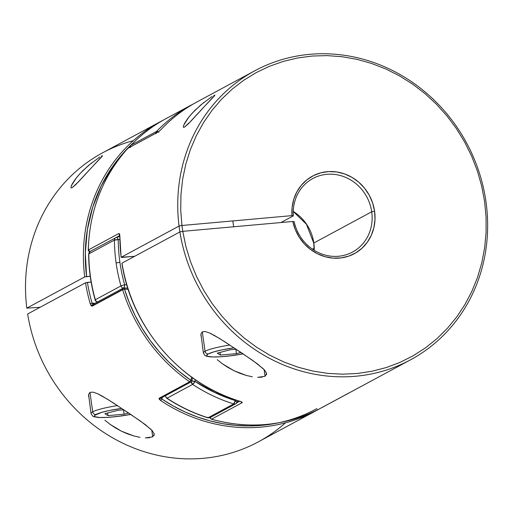 <?xml version="1.0" encoding="UTF-8"?>
<svg xmlns="http://www.w3.org/2000/svg" width="513" height="513" viewBox="0 0 513 513"><rect width="100%" height="100%" fill="white"/><g stroke="black" fill="none" stroke-linecap="round" stroke-linejoin="round"><path stroke-width="0.77" d="M166.738 397.876L165.468 396.183L165.603 395.632A2.982 2.764 61.7 0 0 167.026 398.216A164.16 152.175 61.7 0 0 208.086 417.749L233.71 403.943A164.16 152.175 -118.3 0 1 192.651 384.404L167.026 398.216L192.651 384.404A2.982 2.764 -118.3 0 1 191.227 381.813L192.651 384.404L195.03 381.422L214.62 392.471L235.339 400.602L235.717 399.973M130.276 147.584L130.828 145.41M114.437 240.078A164.16 152.175 61.7 0 0 116.137 263.131A2.982 0.41 -8.1 0 1 119.907 262.355A161.178 149.411 -118.3 0 1 118.24 239.712A2.982 0.558 179.7 0 0 114.437 240.078L88.813 253.89A164.16 152.175 61.7 0 0 95.335 299.72L120.959 285.914A164.16 152.175 -118.3 0 1 116.137 263.131A164.16 152.175 -118.3 0 1 114.437 240.078A2.982 2.764 -118.3 0 1 116.387 237.397A2.982 2.764 61.7 0 0 114.437 240.078L118.24 239.712A161.178 149.411 61.7 0 0 119.907 262.355A161.178 149.411 61.7 0 0 124.64 284.715L126.814 284.869A106.454 98.682 -118.3 0 1 124.64 284.715A161.178 149.411 -118.3 0 1 119.907 262.355A2.982 0.41 171.9 0 0 116.137 263.131A164.16 152.175 61.7 0 0 120.959 285.914L124.64 284.715L121.094 285.844L95.335 299.72A164.16 152.175 -118.3 0 1 88.813 253.89L114.437 240.078M314.155 248.234L312.443 249.164L314.155 248.234M321.497 407.758L321.972 407.553A2.982 2.764 -118.3 0 1 321.972 407.553A2.982 2.764 61.7 0 0 321.978 407.553A2.982 2.764 -118.3 0 1 321.529 407.739A2.982 2.764 61.7 0 0 321.972 407.553L347.602 393.74A2.982 2.764 -118.3 0 1 347.596 393.74A2.982 2.764 -118.3 0 1 347.154 393.933A2.982 2.764 61.7 0 0 347.596 393.74L347.75 393.606A2.982 1.122 61.5 0 1 347.602 393.74A2.982 2.764 61.7 0 0 347.602 393.74A164.16 152.175 61.7 0 0 349.802 392.522A164.16 152.175 -118.3 0 1 347.602 393.74L349.802 392.522M347.59 393.747L321.978 407.553M130.097 147.045L130.918 145.269A2.982 1.071 43.9 0 1 131.014 145.192A164.16 152.175 -118.3 0 1 165.552 118.888A2.982 2.764 -118.3 0 1 165.558 118.888A2.982 2.764 61.7 0 0 165.558 118.888A2.982 2.764 61.7 0 0 165.552 118.888A164.16 152.175 61.7 0 0 131.014 145.192L156.638 131.379A164.16 152.175 -118.3 0 1 191.176 105.075L165.552 118.888L191.176 105.075A164.16 152.175 61.7 0 0 156.638 131.379L131.014 145.192A2.982 2.764 61.7 0 0 130.257 146.962M237.981 400.717A109.442 101.452 -118.3 0 1 236.968 402.468L235.339 400.602A161.178 149.411 -118.3 0 1 195.03 381.422A106.454 98.682 -118.3 0 1 195.389 379.78L195.03 381.422L191.535 381.069M90.763 251.21A2.982 2.764 -118.3 0 0 90.211 251.428A2.982 2.764 61.7 0 0 88.813 253.89A2.982 2.764 -118.3 0 1 90.211 251.428L116.477 237.365A2.982 1.097 74.9 0 1 118.24 239.712A106.454 98.682 -118.3 0 1 119.798 239.308L118.24 239.712L117.336 237.859L116.387 237.397A2.982 1.097 74.9 0 1 116.483 237.359L116.387 237.397M90.211 251.428L88.646 254.07C88.736 269.53 90.91 284.798 95.162 299.874L95.335 299.72A2.982 2.764 61.7 0 0 97.566 301.92A2.982 2.764 -118.3 0 1 95.335 299.72L95.194 299.816M123.191 288.107A2.982 2.764 -118.3 0 1 120.959 285.914A2.982 2.764 61.7 0 0 123.191 288.107M123.614 288.178L124.326 286.94L124.64 284.715A2.982 0.962 94.7 0 1 123.915 287.876M155.875 133.149A2.982 2.764 -118.3 0 1 156.638 131.379L155.901 133.778M158.812 132.213L156.638 131.379A2.982 1.071 43.9 0 1 158.299 131.847M191.811 381.018A2.982 0.75 11.8 0 1 195.03 381.422A2.982 0.564 123.4 0 1 192.651 384.404A164.16 152.175 61.7 0 0 233.71 403.943A2.982 0.814 -72.7 0 0 235.339 400.602L233.71 403.943L208.086 417.749A164.16 152.175 -118.3 0 1 167.026 398.216A2.982 0.564 123.4 0 1 166.783 398.261L165.468 396.183L165.5 395.151M191.952 104.787L191.529 105.037A2.982 1.122 -118.5 0 0 191.176 105.075L191.176 105.075A2.982 2.764 -118.3 0 1 191.907 104.812M165.545 118.888L165.552 118.888C152.688 125.877 141.146 134.669 130.918 145.269M207.829 417.787A2.982 0.814 -72.7 0 0 208.086 417.749A2.982 2.764 61.7 0 0 210.15 417.569A2.982 2.764 -118.3 0 1 208.086 417.749L207.579 417.306L208.086 417.749M236.775 402.795L236.968 402.468L236.775 402.795A2.982 2.764 -118.3 0 1 233.71 403.943A2.982 2.764 61.7 0 0 235.775 403.757L210.15 417.569A2.982 2.764 -118.3 0 0 211.151 416.607M235.339 400.602A2.982 0.981 30.9 0 1 236.923 402.647A2.982 0.981 30.9 0 1 236.916 402.66L235.775 403.757M88.627 396.69L88.589 394.516L89.942 392.374L93 392.137L97.233 393.554L107.326 399.108L129.654 413.69L145.243 424.552L152.297 430.715L154.259 434.184L152.714 436.839L151.752 430.118L152.714 436.839L145.339 437.91L149.687 437.73M92.712 411.824A29.85 4.136 -8.1 0 1 117.477 405.61A29.85 4.136 171.9 0 0 92.712 411.824L89.942 392.374L92.712 411.824A2.982 2.764 61.7 0 0 95.918 414.504A26.862 3.719 -8.1 0 1 121.716 408.399L109.532 410.464L101.221 412.503L94.668 415.389L94.43 416.158L95.213 416.78L99.689 417.479L107.403 417.383L117.188 416.505L130.712 414.401A26.862 3.719 -8.1 0 1 102.504 417.537A26.862 3.719 -8.1 0 1 95.918 414.504A2.982 2.764 -118.3 0 1 92.712 411.824A29.85 4.136 -8.1 0 0 91.025 413.536L88.589 394.516L89.942 392.374L93 392.137L97.233 393.554L102.106 396.03L112.777 402.551L140.447 421.064L150.989 429.349M102.562 155.657L78.418 181.871L72.102 187.72L71.14 187.918L70.922 187.155L72.32 183.725L75.469 178.979L79.951 173.644L88.505 165.455L99.74 157.023M102.388 155.593L101.888 156.67L87.742 171.624M101.593 156.997L101.452 155.997L101.593 156.997M193.767 103.729L191.657 104.87L193.786 103.722M127.801 288.12L123.293 288.056L92.744 304.523A1.494 1.385 61.7 0 0 92.058 305.96L122.607 289.492A1.494 1.385 -118.3 0 1 124.024 287.902L123.293 288.056L122.665 289.736L92.109 306.203L91.122 305.665L90.217 303.696A164.16 152.175 -118.3 0 1 85.536 282.791L27.644 313.994A164.16 152.175 61.7 0 0 258.347 441.847L316.232 410.65A164.16 152.175 -118.3 0 1 160.71 400.544L159.184 399.172L159.107 398.248L189.656 381.781A164.16 152.175 -118.3 0 1 122.665 289.736A164.16 152.175 61.7 0 0 189.656 381.781A1.494 1.385 61.7 0 0 191.766 380.973L190.881 380.313L191.599 377.106A110.936 102.837 61.7 0 0 190.881 380.313A1.494 0.378 11.8 0 1 191.849 380.877L192.542 377.786M319.368 408.906A164.16 152.175 -118.3 0 1 316.232 410.65L319.368 408.906M163.121 120.228L162.07 120.773M133.348 140.652A164.16 152.175 -118.3 0 0 26.811 308.14L40.085 307.287L26.811 308.14L84.703 276.937A164.16 152.175 -118.3 0 1 160.454 121.632L102.568 152.836A164.16 152.175 61.7 0 0 26.811 308.14L84.703 276.937L86.588 276.545L85.312 252.992L87.364 229.715L92.699 207.22L101.196 185.995L112.674 166.501L126.884 149.155L132.905 143.242A162.672 150.79 -118.3 0 0 86.588 276.545L90.217 276.225L84.703 276.937A164.16 152.175 61.7 0 1 160.422 121.652M86.408 173.086L75.956 184.436L72.102 187.72L71.14 187.918L70.922 187.155L71.14 187.918M104.915 420.23L110.032 424.309L104.915 420.23M115.592 427.996L110.032 424.309L121.568 431.26L115.592 427.996M127.769 433.953L121.568 431.26L134.034 436.012L127.769 433.953M139.972 437.339L134.034 436.012M153.996 433.261L154.163 435.325M92.988 304.222L92.058 303.087A107.948 100.067 61.7 0 0 94.976 303.318L92.058 303.087A162.672 150.79 -118.3 0 1 87.422 282.4L85.536 282.791A164.16 152.175 61.7 0 0 90.217 303.696L92.058 303.087A162.672 150.79 -118.3 0 1 87.422 282.4L91.122 282.067L85.536 282.791L27.644 313.994A164.16 152.175 -118.3 0 0 130.264 446.56A164.16 152.175 -118.3 0 0 285.452 422.834M278.694 422.783L261.534 425.367L248.69 425.95L235.781 425.392L222.886 423.712L210.112 420.91L197.531 417.018L185.251 412.048L173.349 406.046L161.909 399.056L162.236 397.447A107.948 100.067 61.7 0 0 161.909 399.056L161.524 398.575M124.556 287.947A109.442 101.452 -118.3 0 0 127.814 288.146A109.442 101.452 -118.3 0 1 124.217 287.921M191.811 380.761A109.442 101.452 -118.3 0 1 192.49 377.754M124.133 287.883A1.494 0.481 94.7 0 1 124.492 289.101L129.308 302.664L135.233 315.803L142.216 328.416L150.206 340.401L159.145 351.674L168.957 362.133L179.563 371.707L190.881 380.313L189.656 381.781L159.107 398.248A1.494 1.385 61.7 0 0 160.543 398.357L191.099 381.89A1.494 1.385 -118.3 0 1 189.656 381.781L190.881 380.313A162.672 150.79 -118.3 0 1 124.492 289.101A110.936 102.837 61.7 0 0 128.192 289.338L124.492 289.101L122.665 289.736L124.492 289.101L124.364 288.146M316.822 408.63A162.672 150.79 -118.3 0 1 161.909 399.056L160.71 400.544L161.909 399.056L161.217 397.44A1.494 1.385 -118.3 0 1 159.107 398.248L160.71 400.544A164.16 152.175 61.7 0 0 314.892 411.362M122.665 289.736A1.494 1.385 -118.3 0 1 122.607 289.492L92.058 305.96A1.494 1.385 61.7 0 0 92.109 306.203L122.665 289.736M90.217 303.696L92.109 306.203A1.494 1.385 -118.3 0 1 93.475 304.369L92.058 303.087L90.217 303.696M160.454 121.632L161.024 121.324A1.494 0.558 61.9 0 1 161.249 121.318M77.572 176.344L82.612 170.88L91.59 162.916M71.358 185.674L76.482 177.671M200.981 336.13L200.936 333.957L202.295 331.815L205.354 331.578L209.586 332.995L219.679 338.554L242.001 353.13L257.59 363.993L264.65 370.162L266.613 373.624L265.061 376.279L264.105 369.565L265.061 376.279L257.686 377.35L262.034 377.17M205.059 351.27A29.85 4.136 -8.1 0 1 229.83 345.05A29.85 4.136 171.9 0 0 205.059 351.27L202.295 331.815L205.059 351.27A2.982 2.764 61.7 0 0 208.265 353.944A26.862 3.719 -8.1 0 1 234.063 347.84L221.879 349.904L213.568 351.944L208.265 353.944L207.015 354.836L206.777 355.605L207.566 356.221L212.036 356.92L219.75 356.824L229.535 355.951L243.059 353.842A26.862 3.719 -8.1 0 1 214.857 356.977A26.862 3.719 -8.1 0 1 208.265 353.944A2.982 2.764 -118.3 0 1 205.059 351.27A29.85 4.136 -8.1 0 0 203.379 352.976L200.936 333.957L202.295 331.815L205.354 331.578L209.586 332.995L214.46 335.47L225.124 341.991L252.8 360.511L263.342 368.789M214.915 95.097L190.765 121.312L184.456 127.166L183.487 127.359L183.276 126.596L184.667 123.165L187.822 118.42L192.304 113.084L200.852 104.902L212.087 96.463M200.108 111.052L214.235 96.111L214.742 95.033M213.947 96.438L213.806 95.437L213.947 96.438M90.192 251.498L88.416 250.177M88.281 250.004L118.901 233.486L119.593 234.05L119.856 236.076A164.16 152.175 61.7 0 0 121.164 257.282L179.05 226.079A164.16 152.175 -118.3 0 1 254.807 70.775A164.16 152.175 -118.3 0 1 466.65 143.082A164.16 152.175 -118.3 0 1 410.586 359.793A164.16 152.175 -118.3 0 1 179.883 231.934L121.998 263.137A164.16 152.175 61.7 0 0 240.135 401.333L241.899 402.083L242.085 402.724L211.536 419.192A164.16 152.175 61.7 0 0 317.97 409.656L352.13 391.297A164.16 152.175 61.7 0 0 352.7 390.996L410.586 359.793M352.13 391.297L317.97 409.656A164.16 152.175 -118.3 0 1 211.536 419.192L210.343 417.986L210.612 416.941M122.062 257.423L134.695 256.295L121.164 257.282L179.05 226.079L181.929 225.489L182.763 231.337L179.883 231.934L179.05 226.079L181.929 225.489L291.993 215.627L292.115 207.335L293.757 199.326L296.867 191.881L301.317 185.289L306.947 179.781L313.552 175.568L320.894 172.798L328.698 171.579L336.675 171.951L344.531 173.907L351.982 177.363L358.747 182.205L364.583 188.245L369.277 195.273L372.65 203.013L374.58 211.196L374.997 219.513L373.887 227.657L371.284 235.332L367.295 242.258L362.056 248.17L355.765 252.864L348.654 256.154L340.985 257.93L333.04 258.122L325.107 256.718L317.476 253.781L310.442 249.408L304.247 243.765L299.13 237.064L295.276 229.542L292.827 221.481L182.763 231.337L185.95 246.702L190.541 261.758L196.498 276.372L203.751 290.396L212.247 303.709L221.892 316.168L232.594 327.672L244.265 338.093L256.776 347.346L270.024 355.342L283.875 361.992L298.194 367.25L312.853 371.053L327.704 373.374L342.607 374.182L357.426 373.477L372.021 371.258L386.244 367.552L399.967 362.396L413.055 355.836L425.386 347.929L436.845 338.76L447.317 328.41L456.705 316.983L464.919 304.581L471.883 291.326L477.526 277.341L481.803 262.765L484.663 247.734L486.087 232.389L486.061 216.877L484.573 201.346L481.656 185.943L477.327 170.816L471.627 156.106L464.611 141.96L456.346 128.506L446.913 115.874L436.396 104.184L424.905 93.546L412.542 84.061L399.422 75.828L385.68 68.915L371.438 63.394L356.83 59.309L342.004 56.712L327.095 55.616L312.25 56.032L297.604 57.969L283.304 61.393L269.472 66.28L256.256 72.577L243.771 80.233L232.145 89.172L221.475 99.304L211.875 110.539L203.437 122.767L196.229 135.868L190.329 149.725L185.789 164.198L182.66 179.159L180.961 194.453L180.717 209.945L181.929 225.489L291.993 215.627L293.372 215.845L280.932 222.546L293.372 215.845A41.784 38.738 -118.3 0 1 312.872 178.498A41.784 38.738 -118.3 0 1 371.707 211.792A41.784 38.738 61.7 0 0 328.262 174.215A41.784 38.738 61.7 0 0 293.372 215.845L291.993 215.627A44.06 40.841 -118.3 0 1 328.698 171.579A44.06 40.841 -118.3 0 1 374.58 211.196L371.707 211.792L313.821 242.995A41.784 38.738 61.7 0 0 293.269 211.439M127.75 148.866L127.788 148.372A164.16 152.175 61.7 0 0 88.351 249.953A164.16 152.175 -118.3 0 1 127.788 148.372L158.344 131.905L127.788 148.372A1.494 1.385 -118.3 0 1 128.135 148.103A1.494 1.385 61.7 0 0 127.788 148.372A1.494 0.532 -137.6 0 0 127.731 148.417A1.494 0.532 -137.6 0 0 127.699 148.469M158.889 131.52L161.351 129.199L158.889 131.52M161.268 129.289A1.494 0.539 -136.5 0 1 161.3 129.238A1.494 0.539 43.5 0 1 161.351 129.199A1.494 0.539 -136.5 0 0 161.3 129.238C171.772 118.234 183.641 109.147 196.915 101.978A164.16 152.175 61.7 0 0 161.351 129.199A164.16 152.175 -118.3 0 1 198.262 101.266M198.755 112.527L188.303 123.883L184.456 127.166L183.487 127.359L183.276 126.596L183.487 127.359M217.262 359.671L222.379 363.749L217.262 359.671M227.939 367.443L222.379 363.749L233.922 370.7L227.939 367.443M240.122 373.4L233.922 370.7L246.381 375.458L240.122 373.4M252.319 376.779L246.381 375.458M266.35 372.701L266.51 374.766M210.439 417.415A1.494 1.385 61.7 0 0 211.536 419.192L211.273 418.967L211.536 419.192L242.085 402.724C242.482 402.339 241.835 401.878 240.135 401.333A1.494 0.41 107 0 1 240.013 401.346A1.494 0.41 107 0 1 239.93 401.269A1.494 0.41 -73 0 0 240.013 401.346A1.494 0.41 -73 0 0 240.135 401.333A164.16 152.175 -118.3 0 1 121.998 263.137L179.883 231.934L182.763 231.337L292.827 221.481L294.199 221.693A41.784 38.738 61.7 0 0 339.92 256.102A41.784 38.738 61.7 0 0 371.707 211.792A41.784 38.738 -118.3 0 1 352.521 252.069A41.784 38.738 -118.3 0 1 294.199 221.693L292.827 221.481A44.06 40.841 -118.3 0 0 340.985 257.93A44.06 40.841 -118.3 0 0 374.58 211.196L371.707 211.792L313.821 242.995A41.784 38.738 61.7 0 1 314.232 250.331M239.718 401.256L236.814 402.82L239.718 401.256M116.336 237.404L119.747 235.563L116.336 237.404M348.577 393.163L348.577 393.163A1.494 1.385 61.7 0 1 348.558 393.176L318.002 409.643A1.494 1.385 61.7 0 0 318.028 409.63M211.536 419.192A1.494 0.417 105.8 0 1 211.414 419.211C248.818 429.381 284.337 426.194 317.97 409.663A1.494 0.558 -116.9 0 0 317.97 409.663L317.425 409.457M211.414 419.211L210.458 418.044M158.716 131.617A1.494 1.385 61.7 0 0 158.344 131.905A1.494 1.385 -118.3 0 1 158.684 131.636L161.3 129.238M242.085 402.724A1.494 1.385 -118.3 0 1 241.059 401.737A1.494 1.385 61.7 0 0 242.085 402.724M121.164 257.282L121.164 257.282A164.16 152.175 -118.3 0 1 119.856 236.076L119.856 236.262M90.147 251.517C88.929 251.402 88.307 250.992 88.281 250.286L88.39 250.344M119.773 236.172L118.901 233.486A1.494 1.385 61.7 0 0 119.651 234.858A1.494 1.385 -118.3 0 1 118.901 233.486L88.351 249.953A1.494 1.385 61.7 0 0 90.044 251.53M241.206 401.717L240.02 401.352C180.108 383.904 131.315 326.826 121.914 263.22L121.998 263.137M189.925 115.784L194.959 110.321L203.937 102.356M183.705 125.121L188.835 117.118M108.019 415.633L104.908 413.696L117.875 410.323L123.813 409.791L117.875 410.323L104.908 413.696L108.019 415.633L107.647 412.984L108.019 415.633L124.108 414.19L123.486 409.816L124.108 414.19L108.019 415.633M128.641 413.01L124.108 414.19L128.641 413.01M217.256 353.136L230.228 349.763L236.16 349.231L230.228 349.763L217.256 353.136L220.372 355.073L217.256 353.136M240.995 352.457L236.461 353.637L220.372 355.073L219.994 352.425L220.372 355.073L236.461 353.637L235.839 349.263L236.461 353.637L240.995 352.457M116.477 237.365L119.766 236.538M97.791 302.035C95.925 301.49 95.052 300.772 95.162 299.874M191.176 105.075L165.558 118.888M166.783 398.255C179.691 406.751 193.382 413.266 207.842 417.794L210.15 417.569M236.916 402.66L238.038 400.736M191.849 380.883L191.099 381.89M92.744 304.523L93.353 304.395M161.024 121.324L163.346 120.106M88.281 250.286L88.268 250.043C89.467 210.497 102.619 176.619 127.737 148.411L158.684 131.636M210.343 417.986L210.542 417.011M196.915 101.978L254.807 70.775M121.081 257.366L119.773 234.819M314.155 250.28L313.738 243.111L306.428 224.226L293.269 211.536M91.025 413.536L92.577 416.017L94.283 416.838L98.534 417.499L108.423 417.358L121.357 415.992L130.751 414.427M203.379 352.976L204.924 355.464L206.636 356.279L210.888 356.945L220.776 356.804L233.704 355.438L243.098 353.867M233.652 226.778L232.819 220.93"/></g></svg>
